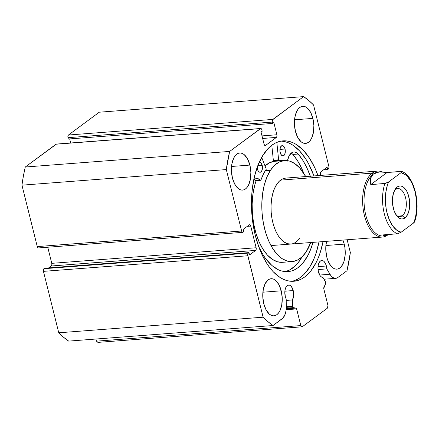 <?xml version="1.0" encoding="UTF-8"?>
<svg xmlns="http://www.w3.org/2000/svg" width="439" height="439" viewBox="0 0 439 439"><rect width="100%" height="100%" fill="white"/><g stroke="black" fill="none" stroke-linecap="round" stroke-linejoin="round"><path stroke-width="0.66" d="M292.55 306.334L286.288 306.812L292.55 306.334L292.462 299.952L293.636 295.645L293.219 290.563L284.873 291.2L293.219 290.563L291.452 286.656L289.806 285.279L288.939 285.054L287.265 285.58L286.53 286.305L285.394 288.549L284.84 291.551L285.273 296.457A8.478 4.406 -94.4 0 1 288.599 285.059A8.478 4.406 -94.4 0 1 293.219 290.563A8.478 4.406 -94.4 0 1 292.462 299.952L286.206 300.43L292.462 299.952L292.55 306.334A1.24 0.642 -94.4 0 0 292.615 306.866A1.24 0.642 -94.4 0 1 292.55 306.334M286.288 307.349L292.615 306.866L286.288 307.349M38.308 247.942L37.266 246.597L21.95 185.165L226.31 169.575L241.626 231.007A2.069 1.076 -94.4 0 0 242.751 232.352A2.069 1.076 -94.4 0 0 243.074 232.226L243.755 231.721L243.173 229.399L249.281 224.872A2.069 1.076 -94.4 0 1 249.604 224.746A2.069 1.076 -94.4 0 1 250.735 226.09L247.283 226.354L250.735 226.09L256.135 247.755A2.069 1.076 -94.4 0 1 255.646 250.406L51.292 266.001L48.74 267.889L51.292 266.001L255.646 250.406L249.544 254.933L248.962 252.612L248.282 253.116A2.069 1.076 -94.4 0 0 247.799 255.767L43.439 271.357L43.384 269.782L43.927 268.706A2.069 1.076 85.6 0 0 43.439 271.357L58.755 332.789L263.115 317.199L58.755 332.789L43.439 271.357L247.799 255.767L263.115 317.199A121.998 63.381 -94.4 0 0 273.047 325.519L68.687 341.108L63.655 337.322L58.755 332.789A121.998 63.381 85.6 0 0 68.687 341.108L273.047 325.519L282.162 318.763A14.229 7.392 -94.4 0 0 286.288 306.603L286.184 298.986A8.478 4.406 -94.4 0 1 285.273 296.457L286.184 298.986L286.041 310.516L285.224 314.028L283.067 317.935L273.047 325.519L268.009 321.732L263.115 317.199L247.689 254.971L247.953 253.539L248.962 252.612L249.544 254.933L255.646 250.406L256.189 249.336L256.135 247.755L250.735 226.09L250.109 224.933L249.281 224.872L243.173 229.399L243.755 231.721L243.074 232.226L242.251 232.165L241.626 231.007L226.31 169.575L229.641 151.428L260.826 128.49L261.617 129.148L262.209 131.19L261.046 132.051L264.086 144.233L264.712 145.391L265.535 145.452L276.394 137.407L276.938 136.331L276.877 134.757L273.843 122.569L272.679 123.43L272.229 121.279L272.493 119.847L303.607 96.613L308.644 100.405L313.539 104.937L328.855 166.365L328.915 167.945L328.372 169.02L327.692 169.52L327.115 167.199L321.008 171.726L320.41 173.586L320.777 175.413L320.519 174.376A2.069 1.076 -94.4 0 1 321.008 171.726L327.115 167.199L327.692 169.52L323.554 169.838L327.692 169.52L328.372 169.02A2.069 1.076 -94.4 0 0 328.855 166.365L313.539 104.937A121.998 63.381 -94.4 0 0 303.607 96.613L272.828 119.424L68.468 135.014L99.252 112.208L303.607 96.613L99.252 112.208L68.468 135.014A2.069 1.076 85.6 0 0 67.985 137.67L67.924 136.09L68.468 135.014L272.828 119.424A2.069 1.076 -94.4 0 0 272.339 122.075L272.679 123.43L68.319 139.02L67.985 137.67L272.339 122.075L67.985 137.67L68.319 139.02L272.679 123.43L273.843 122.569L276.877 134.757L262.006 135.892L276.877 134.757A2.069 1.076 -94.4 0 1 276.394 137.407L265.535 145.452L264.871 145.501L265.535 145.452A2.069 1.076 -94.4 0 1 265.211 145.578A2.069 1.076 -94.4 0 1 264.086 144.233L261.046 132.051L262.209 131.19L261.874 129.834A2.069 1.076 -94.4 0 0 260.744 128.49A2.069 1.076 -94.4 0 0 260.42 128.616L229.641 151.428L25.281 167.018L56.472 144.08M326.369 266.001L318.023 266.638L326.369 266.001L325.31 263.191L323.806 261.254L322.089 260.492L320.421 261.013L319.049 262.747L318.187 265.419L317.968 268.63L318.423 271.889A8.478 4.406 -94.4 0 1 321.749 260.492A8.478 4.406 -94.4 0 1 326.369 266.001A8.478 4.406 -94.4 0 1 326.808 268.887L326.369 266.001M322.895 277.404A8.478 4.406 -94.4 0 1 318.423 271.889L320.272 275.906L321.546 277.031L322.895 277.404L325.683 282.304L325.623 283.654L323.724 288.456L327.938 305.467L327.456 308.118L302.251 326.792L300.803 325.579L296.539 308.601L296.045 308.107L293.032 307.591L292.615 306.866A1.24 0.642 -94.4 0 0 293.214 307.668L286.261 308.2L293.214 307.668L296.045 308.107A1.24 0.642 -94.4 0 1 296.643 308.908L286.146 309.709L296.643 308.908L300.803 325.579L302.251 326.792L97.897 342.387L96.443 341.169L95.911 339.034L96.443 341.169L300.803 325.579L96.443 341.169L97.897 342.387L302.251 326.792L327.456 308.118L327.938 305.467L323.784 288.796A1.24 0.642 -94.4 0 1 323.856 287.496L325.623 283.654A1.24 0.642 -94.4 0 0 325.519 281.904L322.895 277.404M323.038 241.598A70.41 36.58 -94.4 0 1 293.686 281.273A70.41 36.58 -94.4 0 1 255.322 235.523L259.164 247.903L261.512 253.588L266.961 263.685L270.012 267.993L273.234 271.757L280.082 277.497L283.649 279.418L287.254 280.686L290.87 281.278L294.459 281.196L297.993 280.439L301.434 279.012L304.748 276.932L307.904 274.216L310.872 270.896L316.129 262.56L318.368 257.627L320.316 252.244L323.038 241.598M291.65 281.317A70.41 36.58 85.6 0 0 318.988 241.911L316.267 252.557L314.319 257.934L309.572 267.307L303.854 274.529L300.699 277.239L297.384 279.319L293.943 280.746M249.873 165.08L231.551 166.474L249.873 165.08L247.552 158.907L244.249 154.66L242.388 153.474L240.479 152.986L238.596 153.206L236.813 154.133L235.194 155.73L233.806 157.93L231.913 163.802L231.43 170.853L232.429 178.009A18.608 9.669 -94.4 0 1 239.738 152.986A18.608 9.669 -94.4 0 1 249.873 165.08A18.608 9.669 -94.4 0 1 242.569 190.098A18.608 9.669 -94.4 0 1 232.429 178.009L234.755 184.177L238.053 188.424L239.913 189.61L241.823 190.098L243.705 189.878L245.494 188.951L247.113 187.354L248.501 185.154L250.389 179.282L250.872 172.231L249.873 165.08M312.875 118.393L294.553 119.792L312.875 118.393L310.554 112.225L307.251 107.978L305.39 106.792L303.481 106.298L301.598 106.523L299.815 107.451L298.196 109.042L296.808 111.248L294.915 117.12L294.432 124.166L295.431 131.321A18.608 9.669 -94.4 0 1 302.74 106.304A18.608 9.669 -94.4 0 1 312.875 118.393A18.608 9.669 -94.4 0 1 305.571 143.416A18.608 9.669 -94.4 0 1 295.431 131.321L297.757 137.495L301.055 141.737L302.915 142.922L304.825 143.416L306.707 143.196L308.496 142.269L310.115 140.672L311.503 138.466L313.391 132.6L313.874 125.549L312.875 118.393M281.223 290.81L262.901 292.209L281.223 290.81L278.897 284.642L275.599 280.395L273.738 279.209L271.829 278.716L269.947 278.941L268.158 279.868L265.151 283.665L263.263 289.537L262.78 296.588L263.779 303.739A18.608 9.669 -94.4 0 1 271.082 278.721A18.608 9.669 -94.4 0 1 281.223 290.81A18.608 9.669 -94.4 0 1 273.914 315.833A18.608 9.669 -94.4 0 1 263.779 303.739L266.105 309.912L269.403 314.159L271.264 315.345L273.173 315.833L275.055 315.614L276.839 314.686L278.458 313.089L279.852 310.889L281.739 305.017L282.222 297.966L281.223 290.81M344.225 244.128L325.897 245.527L344.225 244.128L342.908 240.084A18.608 9.669 -94.4 0 1 344.225 244.128A18.608 9.669 -94.4 0 1 336.916 269.145A18.608 9.669 -94.4 0 1 326.781 257.056A18.608 9.669 -94.4 0 1 326.589 241.329L325.837 246.295L325.782 249.901L326.781 257.056L327.796 260.327L330.66 265.639L332.405 267.472L334.266 268.657L336.175 269.151L338.057 268.926L339.841 267.999L341.46 266.407L343.956 261.474L345.169 254.889L344.906 247.651L344.225 244.128M347.156 239.76L350.349 252.557L347.013 270.709L337.904 277.459L336.927 278.024L334.853 278.315L332.762 277.47L330.814 275.566L326.808 268.887L318.028 269.557L326.808 268.887L329.941 274.254L319.674 275.039L329.941 274.254A14.229 7.392 -94.4 0 0 335.665 278.337A14.229 7.392 -94.4 0 0 337.904 277.459L347.013 270.709A121.998 63.381 -94.4 0 0 350.349 252.557L347.156 239.76M318.006 175.622L315.142 168.543L309.693 158.452L303.42 150.379L296.572 144.64L293.011 142.713L289.4 141.451L285.784 140.859L282.195 140.941L278.661 141.698L275.22 143.119L271.906 145.199L268.75 147.916L263.032 155.137L258.286 164.51L254.697 175.666L252.398 188.188L251.761 194.806L251.552 208.454L252.754 222.205L255.322 235.523A70.41 36.58 -94.4 0 1 282.974 140.864A70.41 36.58 -94.4 0 1 318.006 175.622M43.927 268.706L44.608 268.202L248.962 252.612L44.608 268.202L43.927 268.706L248.282 253.116L43.927 268.706M51.292 266.001L51.835 264.926L51.775 263.345L47.758 247.228L51.775 263.345L256.135 247.755L51.775 263.345A2.069 1.076 85.6 0 1 51.292 266.001M242.751 232.352L38.391 247.942A2.069 1.076 85.6 0 1 37.266 246.597L241.626 231.007L37.266 246.597L21.95 185.165L23.41 175.924L25.281 167.018L56.066 144.206L260.42 128.616L56.066 144.206A2.069 1.076 85.6 0 1 56.39 144.08L260.744 128.49M70.69 142.988L69.675 138.916L70.69 142.988M262.643 138.455L276.394 137.407L262.643 138.455M281.734 141.166L285.35 141.759L288.955 143.026L292.517 144.947L299.371 150.687L305.643 158.759L308.48 163.577L313.951 175.929A70.41 36.58 85.6 0 0 280.955 141.128M25.281 167.018A121.998 63.381 85.6 0 0 21.95 185.165L226.31 169.575A121.998 63.381 -94.4 0 1 229.641 151.428L25.281 167.018M286.223 308.853L296.045 308.107L286.223 308.853M285.773 178.08L282.48 178.986L279.413 181.12L276.685 184.407A33.084 17.187 -94.4 0 1 285.811 178.08L377.419 171.089A33.084 17.187 -94.4 0 1 381.99 171.896A33.084 17.187 85.6 0 0 372.217 173.131A33.084 17.187 85.6 0 0 364.43 215.571A33.084 17.187 85.6 0 0 387.653 235.03L387.961 234.53L387.653 235.03A33.084 17.187 -94.4 0 1 382.451 237.065A33.084 17.187 -94.4 0 1 363.41 210.561A33.084 17.187 -94.4 0 1 372.217 173.131L280.609 180.116L372.217 173.131A33.084 17.187 -94.4 0 1 377.419 171.089M292.182 261.578A50.661 26.318 -94.4 0 0 306.153 251.893L310.719 242.537A50.661 26.318 -94.4 0 1 306.153 251.893L301.977 256.925L297.28 260.195L292.237 261.578L287.046 261.018L281.898 258.538L277.004 254.236L272.542 248.276L268.684 240.885L265.584 232.346L263.362 222.99L262.094 213.178L261.836 203.284L262.593 193.687L264.344 184.759L267.011 176.846L270.501 170.244L265.343 170.639L270.501 170.244A50.661 26.318 -94.4 0 1 284.472 160.553A50.661 26.318 -94.4 0 1 305.687 176.56L299.65 167.896L294.756 163.593L289.608 161.118L284.417 160.559L279.374 161.942L274.677 165.212L270.501 170.244A50.661 26.318 -94.4 0 0 264.344 227.698A50.661 26.318 -94.4 0 0 292.182 261.578L282.491 262.319A50.661 26.318 85.6 0 1 256.442 234.843A50.661 26.318 85.6 0 1 256.135 180.643L254.653 185.499L252.902 194.428L252.145 204.025L252.403 213.919L253.671 223.731L255.899 233.087L258.999 241.626L262.851 249.012L267.313 254.977L272.213 259.279L277.355 261.759L282.546 262.313M274.726 161.3L269.683 162.677L264.986 165.947M284.472 160.553L274.787 161.294A50.661 26.318 85.6 0 0 265.151 165.794M299.969 237.729A33.084 17.187 -94.4 0 1 290.843 244.057A33.084 17.187 -94.4 0 1 272.668 221.925A33.084 17.187 -94.4 0 1 276.685 184.407L274.408 188.715L272.663 193.89L271.522 199.718L271.028 205.984L271.192 212.443L272.021 218.852L273.475 224.966L275.5 230.541L278.019 235.364L280.933 239.26L284.132 242.07L287.49 243.689L290.881 244.051M402.245 215.779A14.059 7.304 85.6 0 0 405.554 197.742A14.059 7.304 85.6 0 0 395.682 189.472L397.218 186.992A16.545 8.593 -94.4 0 1 408.83 196.721A16.545 8.593 -94.4 0 1 404.934 217.942L402.245 215.779L397.718 216.125L402.245 215.779A14.059 7.304 -94.4 0 1 400.033 216.647A14.059 7.304 -94.4 0 1 396.115 214.918A14.059 7.304 85.6 0 0 402.245 215.779L404.934 217.942L406.371 216.52L408.594 212.141L409.669 206.286L409.433 199.849L407.93 193.813L406.766 191.234L403.831 187.458L402.179 186.405L400.478 185.971L398.804 186.169L397.218 186.992L395.78 188.408L393.558 192.792L392.488 198.647L392.439 201.852L392.718 205.079L394.222 211.121L396.774 215.84L398.321 217.47L399.978 218.523L401.674 218.962L403.348 218.765L404.934 217.942A16.545 8.593 -94.4 0 1 396.867 215.955A16.545 8.593 -94.4 0 1 394.87 189.769A16.545 8.593 -94.4 0 1 397.218 186.992L395.682 189.472A14.059 7.304 -94.4 0 1 397.893 188.605A14.059 7.304 -94.4 0 1 405.987 199.871A14.059 7.304 -94.4 0 1 402.245 215.779M384.185 235.847A32.052 16.649 -94.4 0 1 364.952 211.17A32.052 16.649 -94.4 0 1 373.342 174.031L372.217 173.131L373.342 174.031A32.052 16.649 -94.4 0 1 378.923 172.028M388.317 234.503A33.084 17.187 -94.4 0 1 387.653 235.03A33.084 17.187 85.6 0 0 388.317 234.503M379.73 171.951L378.38 172.055A32.052 16.649 85.6 0 0 373.342 174.031L375.855 172.719L379.73 171.951L387.132 172.467L401.888 171.523L401.032 172.708L388.581 181.933L385.458 183.42L370.768 184.589L370.505 178.338L373.342 174.031L379.038 172.017L382.824 171.929M387.483 234.563L384.844 235.836L383.252 235.968A32.052 16.649 85.6 0 1 364.804 210.286A32.052 16.649 85.6 0 1 373.342 174.031L371.548 175.913L370.505 178.338L370.247 181.252L370.768 184.589L387.132 172.467L401.224 171.391L401.888 171.523L401.883 171.868L401.032 172.708L405.34 174.695L407.392 176.505L411.096 181.581L412.671 184.753L415.129 192.052L416.512 200.146L416.704 208.421L415.7 216.24L414.767 219.785L413.571 223.001L401.12 232.226L397.405 233.811A32.052 16.649 -94.4 0 1 384.866 183.513L370.768 184.589L387.132 172.467M384.844 235.836L383.307 234.881L397.405 233.811L383.307 234.881L383.823 235.71L384.844 235.836L386.342 235.26M414.207 221.7L414.421 222.161L413.571 223.001L401.12 232.226L396.812 230.234L392.828 226.112L389.481 220.175L387.022 212.877L386.188 208.893L385.393 200.628L385.804 192.501L387.385 185.143L388.581 181.933L401.032 172.708A29.984 15.579 -94.4 0 1 415.129 192.052A29.984 15.579 -94.4 0 1 413.571 223.001L414.427 221.816M388.581 181.933L384.866 183.513A32.052 16.649 85.6 0 0 397.405 233.811L401.12 232.226A29.984 15.579 -94.4 0 1 387.022 212.877A29.984 15.579 -94.4 0 1 388.581 181.933M394.282 190.91A14.059 7.304 -94.4 0 1 395.682 189.472A14.059 7.304 85.6 0 0 394.282 190.91M255.514 180.687L260.914 180.133A51.489 26.746 -94.4 0 1 266.292 169.196L261.693 157.387L266.292 169.196L263.356 174.217L260.865 180.226L257.38 178.585L255.734 178.75L253.731 179.963A15.052 7.82 -94.4 0 1 256.645 178.574A15.052 7.82 -94.4 0 1 260.651 180.248L255.366 180.648A15.052 7.82 85.6 0 0 254.071 179.666M259.389 161.947A5.169 2.683 -94.4 0 1 262.198 165.36A5.169 2.683 -94.4 0 1 260.151 172.258A5.169 2.683 -94.4 0 1 257.325 168.845A5.169 2.683 -94.4 0 1 257.111 167.605L257.962 170.568L259.383 172.104L260.936 171.956L262.094 170.173L262.462 167.352L262.198 165.36L257.819 165.695L262.198 165.36L260.651 162.435L259.076 162.002M280.175 152.509A5.169 2.683 -94.4 0 1 282.217 145.611A5.169 2.683 -94.4 0 1 285.048 149.024L279.939 149.414L285.048 149.024L284.412 147.295L282.985 145.759L281.931 145.66L280.587 146.944L279.928 149.512L279.989 151.526L280.812 154.232L282.239 155.768L283.792 155.62L284.631 154.583L285.29 152.015L285.048 149.024A5.169 2.683 -94.4 0 1 283.001 155.916A5.169 2.683 -94.4 0 1 280.175 152.509M313.007 242.366A64.105 33.304 -94.4 0 1 287.902 271.626A64.105 33.304 -94.4 0 1 258.642 246.482L263.274 255.141L266.029 259.12L271.999 265.557L278.397 269.776L281.679 270.995L284.971 271.604L288.247 271.598L291.469 270.978L294.613 269.749L297.642 267.922L303.256 262.549L308.096 255.07L310.159 250.631L313.007 242.366M285.246 271.626A64.105 33.304 85.6 0 0 302.081 256.831L297.971 262.956L295.249 265.919L289.328 270.15L285.246 271.626M271.801 145.282L273.338 160.23L278.622 159.823L276.828 142.368L278.622 159.823L273.338 160.23L271.801 145.282M310.466 176.632L306.971 167.972L302.839 160.372L298.18 154.018A64.105 33.304 -94.4 0 1 310.318 176.209M292.895 154.424L297.554 160.773L301.686 168.378L303.87 173.476A64.105 33.304 85.6 0 0 292.912 154.44M287.501 160.658A15.052 7.82 -94.4 0 1 293.806 152.004A15.052 7.82 -94.4 0 1 298.174 154.04L296.594 152.739L294.937 152.075L293.279 152.081L291.699 152.756L289.038 155.955L287.419 161.108M284.845 160.531L278.875 160.197L278.622 159.823L278.869 160.197A51.489 26.746 -94.4 0 1 280.005 160.065A51.489 26.746 -94.4 0 1 284.845 160.531M291.233 153.096A15.052 7.82 85.6 0 1 292.89 154.44L298.174 154.04L292.89 154.44L291.309 153.14M279.544 160.932L275.868 160.427A51.489 26.746 85.6 0 1 279.544 160.932M278.875 160.197L273.579 160.603L273.338 160.23L273.579 160.603L278.858 160.197M280.033 151.801L279.906 150.133A5.169 2.683 85.6 0 1 280.033 151.801M257.183 168.137L257.161 167.457A5.169 2.683 85.6 0 1 257.183 168.137M335.654 278.337L323.96 279.231M382.451 237.065L270.973 245.571M414.454 222.085C421.133 205.035 414.493 175.896 401.762 171.44M260.761 180.292L255.476 180.692"/></g></svg>
